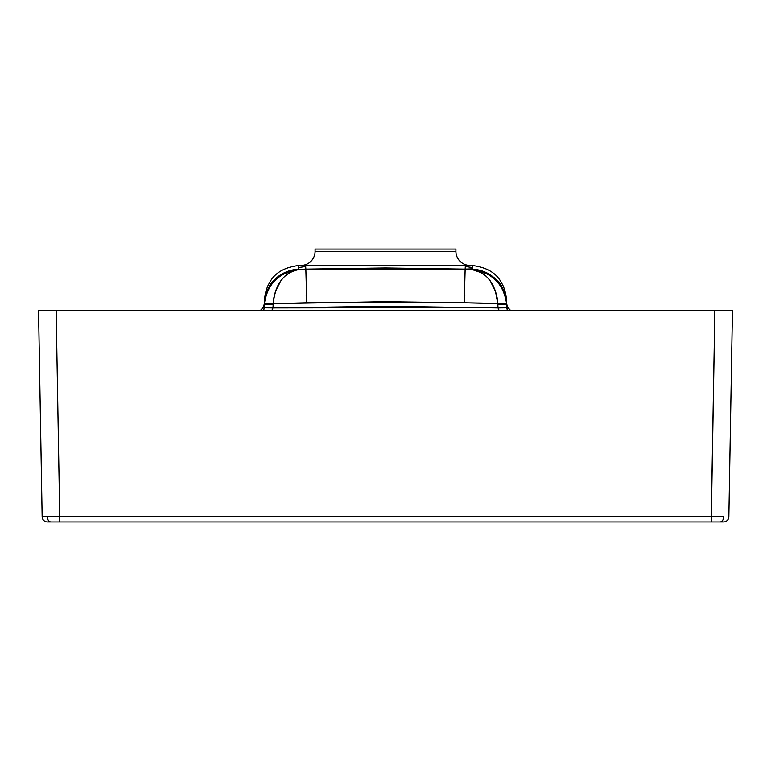 <?xml version="1.0" encoding="UTF-8"?>
<svg xmlns="http://www.w3.org/2000/svg" width="771" height="771" viewBox="0 0 771 771"><rect width="100%" height="100%" fill="white"/><g stroke="black" fill="none" stroke-linecap="round" stroke-linejoin="round"><path stroke-width="1.16" d="M315.088 251.336A14.08 14.08 0 0 1 301.74 265.397L297.982 265.59L298.464 267.576L305.702 266.506L305.865 269.127L385.5 267.971L465.135 269.127L465.298 266.496L472.546 267.566L473.018 265.59L469.26 265.397A14.08 14.08 0 0 1 455.912 251.336L455.912 249.072L315.088 249.072L315.088 251.336L455.912 251.336A14.08 14.08 0 0 0 469.26 265.397L301.74 265.397A14.08 14.08 0 0 0 315.088 251.336L315.088 249.072L455.912 249.072L455.912 251.336L315.088 251.336M42.145 516.821A5.281 5.281 0 0 0 47.426 521.928L51.031 521.928A5.281 3.73 -90 0 1 47.301 516.772L42.145 516.734A5.281 5.281 0 0 0 47.426 521.928L719.969 521.928A5.281 3.73 -90 0 0 723.699 516.772L711.257 516.734L711.257 521.928L723.574 521.928A5.281 5.281 0 0 0 728.855 516.734L732.45 310.684L731.11 310.665L732.45 310.684L728.855 516.734A5.281 5.281 0 0 1 723.574 521.928L719.969 521.928A5.281 3.73 90 0 0 723.699 516.772L59.743 516.734L56.148 310.684L49.411 310.665L731.11 310.665L706.188 310.231L727.294 310.597L714.852 310.684L711.257 516.734L59.743 516.734L56.148 310.684L714.852 310.684L711.257 521.928L59.743 521.928L59.743 516.734L59.743 521.928L51.031 521.928A5.281 3.73 90 0 1 47.301 516.772L59.743 516.734L42.145 516.734L38.55 310.684L260.55 310.308L39.89 310.665M306.453 289.973L305.865 269.127L298.685 269.32L305.865 269.455L306.791 302.772L305.856 269.455L342.526 268.703M506.316 301.085L506.566 303.523L497.787 303.678L497.815 304.16L506.605 304.16L506.788 307.687L497.999 307.687L506.798 307.802L498.018 307.918L506.798 307.802L507.328 310.318L506.605 304.16L497.815 304.16L498.018 307.918L499.059 310.318M271.941 310.318L272.982 307.918L273.213 303.678L306.771 302.772L464.209 302.772L465.144 269.455A8.799 8.789 3.3 0 1 465.144 269.455L465.135 269.455A8.799 8.789 178.3 0 0 465.135 269.455L472.315 269.32L465.135 269.127L464.209 302.772L497.787 303.678L495.435 291.072L489.845 280.316L486.067 276.085L481.788 272.838L472.334 269.648C487.156 272.577 495.647 283.921 497.787 303.678L497.054 297.307M497.044 297.249L495.454 291.139M495.406 291.004L493.045 285.434M492.958 285.28L489.903 280.384M489.807 280.259L486.125 276.143M486.029 276.057L481.894 272.905M472.44 269.657L474.165 269.811M476.064 270.072L477.914 270.438M479.658 270.872L481.422 271.402M483.282 272.076L484.834 272.722M485.383 272.973L486.607 273.57M488.303 274.495L489.652 275.314M490.944 276.172L492.274 277.155M493.662 278.273L494.683 279.16M495.955 280.384L497.488 282.022M498.635 283.381L499.521 284.528M500.485 285.906L501.42 287.361M502.22 288.759L502.943 290.147M503.694 291.775L504.273 293.202M504.812 294.695L505.323 296.363M505.728 297.934L506.027 299.36M285.945 307.571L272.982 307.918L273.956 297.249L273.213 303.678C275.353 283.921 283.844 272.577 298.666 269.648C278.88 272.491 267.47 283.776 264.434 303.523L273.213 303.678L264.434 303.523L264.395 304.16L273.185 304.16L264.395 304.16L264.212 307.687L273.001 307.687L264.212 307.687L263.672 310.318L264.202 307.802L272.982 307.918L264.202 307.802L264.019 309.132M273.213 303.678L385.49 301.683L464.209 302.772L464.836 279.651L464.209 302.772L506.566 303.523L506.605 304.16L506.566 303.523C503.53 283.776 492.12 272.491 472.334 269.648L298.685 269.32C278.639 271.575 267.238 282.678 264.472 302.637C267.238 282.678 278.639 271.575 298.685 269.32L298.136 266.091M306.444 290.031L306.183 280.586M306.097 277.377L305.865 269.754M464.556 289.973L464.797 281.078M278.794 276.124L278.292 276.5M277.762 276.905L277.001 277.531M268.221 288.585L267.923 289.183M267.585 289.906L267.248 290.677M264.867 298.907L264.694 300.17M268.954 287.217L269.291 286.629M496.129 279.468L496.948 280.307M506.528 302.637L506.528 302.618C503.762 282.678 492.361 271.575 472.315 269.32L472.315 269.32C492.361 271.575 503.762 282.678 506.528 302.637C506.277 297.905 506.277 297.905 506.528 302.637C504.726 291.043 501.208 283.265 495.965 279.304C502.653 286.33 506.181 294.098 506.528 302.637L506.364 299.601M472.613 267.171L472.315 269.32C480.747 269.397 488.631 272.722 495.965 279.304C488.843 272.799 480.969 269.474 472.315 269.32L465.135 269.127L464.836 279.651L465.135 269.455L474.763 270.014L481.788 272.838M284.933 276.085L289.212 272.838L284.933 276.085L281.155 280.316L284.933 276.085M277.994 285.366L281.155 280.316L275.565 291.072L277.994 285.366M273.956 297.249L275.565 291.072L273.956 297.249M306.126 278.215L305.875 269.609M446.843 269.031L385.5 267.971L305.865 269.127L305.702 266.506L298.464 267.576L298.685 269.32C290.031 269.474 282.157 272.799 275.035 279.304C281.01 273.3 288.894 269.975 298.685 269.32L305.865 269.127L306.791 302.772L306.164 279.642M265.484 297.095L264.434 303.523L265.484 297.095L267.682 290.937L270.968 285.241L275.228 280.21L280.307 276.008L286.031 272.78L292.228 270.64L298.666 269.648L293.838 270.669L289.212 272.838M264.482 302.521L264.53 301.76M264.472 302.637L264.395 304.16L264.472 302.637C264.723 297.905 264.723 297.905 264.472 302.637C266.274 291.043 269.792 283.265 275.035 279.304C269.792 283.265 266.274 291.043 264.472 302.637C264.819 294.098 268.347 286.33 275.035 279.304M478.772 270.64L481.914 271.565L478.772 270.64M484.969 272.78L490.693 276.008L484.969 272.78M495.772 280.21L490.693 276.008L495.772 280.21L500.032 285.241L495.772 280.21M503.318 290.937L500.032 285.241L503.318 290.937L505.516 297.095L503.318 290.937M506.566 303.523L505.516 297.095L506.566 303.523M498.413 281.955L500.109 284.162M500.283 284.403L501.844 286.851M503.53 290.156L504.62 292.903M504.706 293.153L505.535 295.997M505.612 296.305L506.171 299.187M506.248 299.697L506.345 300.439M472.729 269.33L475.244 269.522M475.948 269.599L478.425 270.014M479.196 270.187L481.576 270.814M485.402 272.221L487.744 273.339M488.303 273.638L490.529 274.968M493.797 277.367L495.695 279.044M264.202 307.802L264.434 303.523M506.335 298.955L506.335 298.946C506.605 302.598 506.489 291.033 501.757 283.314C496.871 273.416 487.291 267.508 473.018 265.59L472.69 266.795M464.836 295.409L464.181 295.64L464.836 295.409M306.289 293.076L306.954 293.105L306.289 293.076M306.164 295.409L306.819 295.64M464.711 293.076L464.046 293.105M271.864 310.424L272.982 307.918L485.055 307.571M497.787 303.678L498.018 307.918L499.136 310.424M472.421 268.414L472.546 267.566L465.298 266.496L465.135 269.127L472.363 268.857M308.805 269.387L385.5 268.366L465.135 269.455M498.018 307.918L385.5 306.241L272.982 307.918M510.45 310.308L693.158 310.308L510.45 310.308L507.713 307.359L506.576 303.552M264.655 299.235L264.549 301.259M473.009 265.6L297.982 265.59C283.709 267.508 274.129 273.416 269.243 283.314C264.511 291.033 264.395 302.589 264.665 298.907M705.744 310.221L64.812 310.231L705.744 310.221M693.158 310.308L699.981 310.289L693.158 310.308M56.148 310.684L49.411 310.665M38.55 310.684L42.145 516.734A5.281 5.281 0 0 0 47.426 521.928M260.54 310.318L263.287 307.359L264.434 303.466"/></g></svg>
